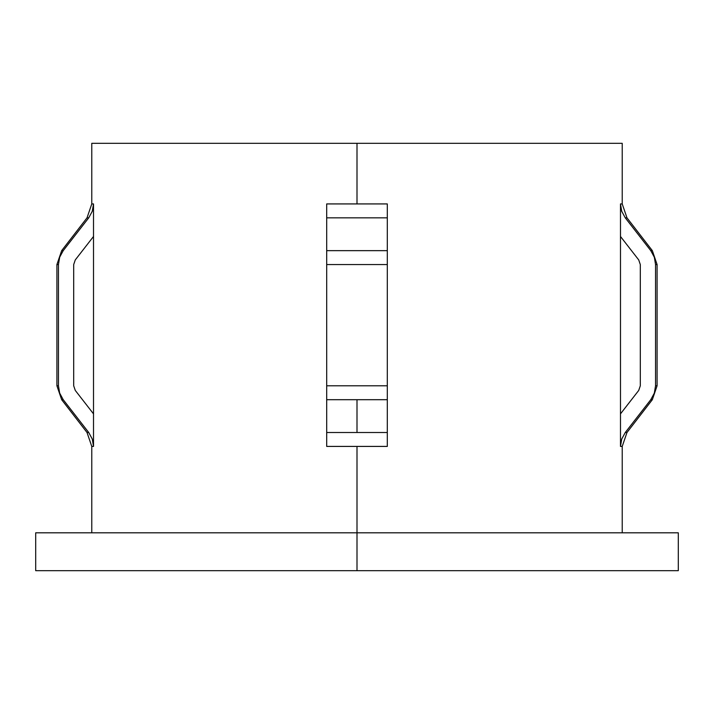 <?xml version="1.0" encoding="UTF-8"?>
<svg xmlns="http://www.w3.org/2000/svg" width="714" height="714" viewBox="0 0 714 714"><rect width="100%" height="100%" fill="white"/><g stroke="black" fill="none" stroke-linecap="round" stroke-linejoin="round"><path stroke-width="1.07" d="M387.309 434.183L387.309 446.42L387.309 439.083L387.309 446.42L357 446.42L357 570.691L678.3 570.691L678.3 532.805L35.7 532.805L357 532.805L357 446.42L326.691 446.42L326.691 432.514L357 432.514L357 399.697L326.691 399.697L326.691 432.514L387.309 432.514L387.309 437.013M326.691 437.013L326.691 399.697L387.309 399.697L357 399.697L357 432.514L387.309 432.514L387.309 217.832L326.691 217.832L326.691 203.927L357 203.927L357 143.309L622.224 143.309L357 143.309L357 203.927L387.309 203.927L387.309 217.832L326.691 217.832L326.691 413.87M620.484 446.42L620.484 203.927L622.224 203.927L620.484 203.927L621.716 211.282L620.484 203.927L620.484 236.468L638.718 259.914L640.306 264.555L640.306 385.792L638.718 390.433L620.484 413.87L638.718 390.433L640.306 385.792L640.306 264.555L638.718 259.914L620.484 236.468L620.484 446.42L621.716 439.074L625.268 432.514L626.972 432.514L652.337 399.697L650.775 399.697L625.268 432.514L621.716 439.074L620.484 446.42L622.224 446.42L620.484 446.42M326.691 216.208L326.691 217.092M326.691 236.468L326.691 250.65L387.309 250.65L387.309 236.468M326.691 390.433L326.691 385.792L387.309 385.792L326.691 385.792L326.691 390.433M326.691 217.074L326.691 213.379M387.309 213.379L387.309 216.181M326.691 434.183L326.691 439.074M75.282 259.914L93.516 236.468L93.516 413.87L75.282 390.433L73.694 385.792L73.694 264.555L75.282 259.914L73.694 264.555L73.694 385.792L75.282 390.433L93.516 413.87L93.516 446.42L91.776 446.42L93.516 446.42L92.293 439.092L93.516 446.42L93.516 236.468L75.282 259.914M622.224 143.309L622.224 203.927L626.972 217.832L625.268 217.832L650.775 250.65L654.327 257.219L655.55 264.555L655.55 385.792L654.319 393.155L650.775 399.697L652.337 399.697L657.085 385.792L657.085 264.555L652.337 250.65L626.972 217.832L625.268 217.832L650.775 250.65L652.337 250.65L650.775 250.65L654.327 257.219L655.55 264.555L657.085 264.555L655.55 264.555L655.55 385.792L657.085 385.792L655.55 385.792L654.319 393.155L650.775 399.697L625.268 432.514L626.972 432.514L622.224 446.42L622.224 532.805M625.268 217.832L621.716 211.282M387.309 446.42L326.691 446.42M387.309 390.433L387.309 264.555L326.691 264.555L387.309 264.555L387.309 250.65L326.691 250.65L326.691 203.927L387.309 203.927L387.309 211.299M326.691 259.914L326.691 250.65M326.691 206.248L326.691 211.299M91.776 532.805L91.776 446.42L87.028 432.514L88.732 432.514L92.293 439.092L88.732 432.514L63.225 399.697L61.663 399.697L63.225 399.697L59.673 393.128L58.45 385.792L56.915 385.792L58.45 385.792L58.45 264.555L56.915 264.555L58.45 264.555L59.681 257.192L63.225 250.65L61.663 250.65L63.225 250.65L88.732 217.832L87.028 217.832L61.663 250.65L56.915 264.555L56.915 385.792L61.663 399.697L87.028 432.514L88.732 432.514L63.225 399.697L59.673 393.128L58.45 385.792L58.45 264.555L59.681 257.192L63.225 250.65L88.732 217.832L92.276 211.299L88.732 217.832L87.028 217.832L91.776 203.927L93.516 203.927L92.276 211.299L93.516 203.927L93.516 236.468L93.516 203.927L91.776 203.927L91.776 143.309L357 143.309L91.776 143.309M678.3 532.805L357 532.805L357 570.691L35.7 570.691L678.3 570.691M88.732 217.832L92.276 211.299L88.732 217.832M92.293 439.092L88.732 432.514M326.691 399.697L326.691 393.128M326.691 385.792L326.691 264.555M387.309 439.083L387.309 385.792M387.309 264.555L387.309 257.192M387.309 250.65L387.309 217.832M625.268 432.514L621.716 439.074L625.268 432.514M35.7 570.691L35.7 532.805"/></g></svg>
